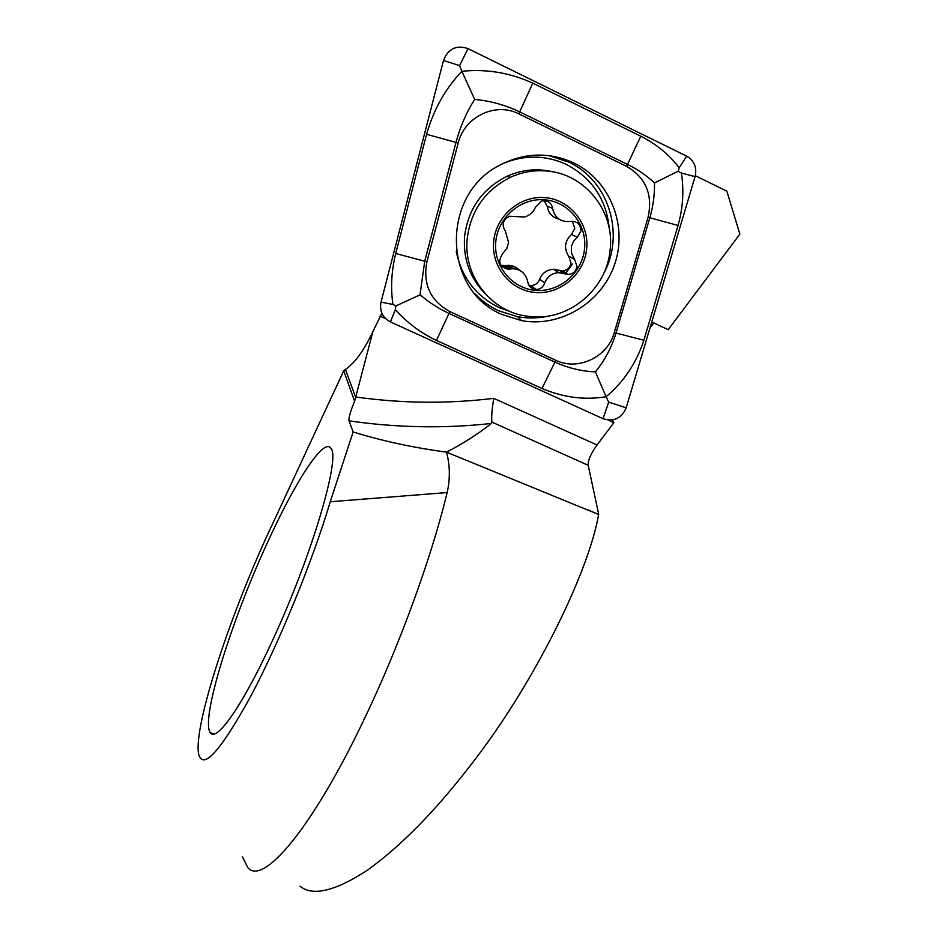 <?xml version="1.0" encoding="UTF-8"?>
<svg xmlns="http://www.w3.org/2000/svg" width="938" height="938" viewBox="0 0 938 938"><rect width="100%" height="100%" fill="white"/><g stroke="black" fill="none" stroke-linecap="round" stroke-linejoin="round"><path stroke-width="1.41" d="M501.42 266.158L505.336 266.884M510.155 267.201L514.985 266.884M272.067 641.44C242.45 705.927 216.115 742.955 210.3 732.625C200.451 719.587 231.205 621.472 266.638 544.392C294.391 482.976 323.727 436.92 330.88 448.329C340.834 456.853 311.862 556.14 272.067 641.44M242.52 856.875L247.749 867.521C262.382 886.246 311.123 830.493 363.522 720.642C399.096 646.81 431.609 557.36 447.145 492.556L330.235 501.748L353.157 431.972L348.995 420.834C348.561 417.867 350.437 411.325 354.611 401.23L372.902 331.56C364.05 350.366 354.892 362.994 345.442 369.443L343.73 370.827L354.611 401.23M300.008 886.199C312.612 896.552 335.077 891.229 367.379 870.218C401.323 845.818 436.358 809.998 472.506 762.735C533.323 684.505 588.372 573.575 598.632 514.505L446.5 452.151C450.052 465.213 450.263 478.685 447.145 492.556M381.883 313.186L372.902 331.56M355.971 397.032C402.085 403.469 448.012 403.903 493.775 398.345C491.958 409.12 491.336 417.035 491.899 422.1L491.406 423.46C478.075 433.977 463.102 443.545 446.5 452.151C413.06 447.625 381.942 440.895 353.157 431.972M612.502 419.931L613.862 422.639L597.049 444.999C590.764 453.746 587.821 460.511 588.208 465.318L598.679 514.27M343.73 370.827L273.087 522.794C232.155 608.727 192.9 726.059 198.68 754.246C203.124 770.508 220.453 751.209 250.681 696.371C279.512 642.073 313.046 559.892 330.235 501.748M649.964 328.019L653.786 322.918M695.316 175.711L726.844 191.153L739.871 234.125L668.196 329.684L651.769 321.969M379.996 316.141L385.776 318.779M608.258 420.095L613.862 422.639M573.822 162.954C549.152 151.792 524.53 152.507 499.942 165.1C440.039 194.905 443.053 290.733 502.229 314.57L521.61 320.655C560.373 327.714 601.621 302.88 614.648 264.34C628.026 225.941 610.192 180.401 573.822 162.954M426.884 261.843C422.733 284.284 430.436 300.887 450.006 311.651L555.824 360.298C577.949 371.19 607.765 357.108 614.284 332.603L648.076 217.276C653.036 194.694 645.872 177.716 626.596 166.354L518.773 113.85C495.604 101.726 464.333 116.816 458.213 142.986L426.884 261.843L424.738 261.186L420.001 294.872L429.78 302.423L440.227 308.977L448.997 313.444L450.006 311.651M381.027 302.118C379.421 311.017 382.552 317.619 390.443 321.922L603.064 418.723C613.827 422.006 621.542 418.371 626.185 407.819L695.07 176.625C697.11 167.515 694.308 160.679 686.651 156.142L468.003 48.612C456.349 44.719 448.176 48.67 443.486 60.466L381.027 302.118L392.928 304.451C390.525 287.825 391.451 270.859 395.719 253.53L426.579 134.298C433.579 109.676 445.351 88.664 461.859 71.276L459.585 65.613L468.003 48.612M595.384 371.835L606.089 396.739C584.796 400.28 563.433 397.524 541.965 388.484L436.451 340.424L448.997 313.444L554.733 362.021C568.381 368.13 581.923 371.401 595.384 371.835C604.635 360.661 611.529 347.705 616.055 332.967L649.846 217.757C653.165 206.278 654.712 194.67 654.49 182.945C646.751 175.629 637.688 169.415 627.311 164.326L519.558 111.821C505.172 104.962 490.211 100.835 474.687 99.44L461.859 71.276C486.47 68.802 510.12 72.754 532.807 83.13L640.795 136.198C656.389 144.112 669.193 154.641 679.229 167.773L678.045 171.244L681.398 173.049C684.083 190.731 682.958 208.201 678.045 225.46L643.878 340.26C636.339 363.065 623.747 381.895 606.089 396.739L608.668 402.085L626.185 407.819M436.451 340.424C420.787 333.06 407.092 322.778 395.344 309.563L395.895 305.929L392.928 304.451M474.687 99.44C466.467 112.279 460.241 126.595 455.997 142.388L458.213 142.986M420.001 294.872L395.895 305.929M678.045 171.244L654.49 182.945M572.286 221.251L574.806 228.403L571.441 234.488C564.629 241.136 563.726 248.371 568.733 256.18L574.548 259.334L571.5 253.119L571.476 246.143L573.634 241.16L577.362 237.162L580.95 230.994C580.739 224.311 577.292 221.122 570.609 221.403L570.116 221.509C560.373 222.118 554.534 217.722 552.599 208.318C551.274 202.456 547.616 200.04 541.601 201.06L535.434 207.239C533.253 212.246 529.618 215.506 524.541 217.03L509.557 216.256C502.791 219.844 501.396 224.815 505.383 231.158L508.607 242.485L506.766 248.547L502.815 253.459C497.398 261.643 499.262 266.92 508.408 269.288L512.148 268.725C520.567 268.948 525.761 273.345 527.742 281.904C528.704 286.442 531.447 288.963 535.961 289.502C540.37 289.361 543.29 287.157 544.697 282.889C547.3 276.511 551.99 273.099 558.778 272.653L568.205 274.435C573.13 274.002 576.061 271.317 576.999 266.392L574.548 259.334M568.733 256.18L570.984 263.003C570.058 267.776 567.209 270.414 562.46 270.906L553.432 269.253C546.866 269.757 542.246 273.075 539.573 279.207L544.697 282.889M467.253 238.404C463.126 275.561 490.562 311.111 526.101 316.059L531.342 316.692C568.944 320.573 606.229 289.608 610.017 250.833C615.387 212.234 585.441 173.741 546.702 171.009C534.121 169.93 521.997 172.029 510.342 177.329C485.239 190.062 470.876 210.429 467.253 238.404M545.318 197.648C520.273 195.198 495.968 215.857 493.681 241.347C491.008 266.791 510.612 290.592 535.293 292.468C559.939 294.72 583.905 274.705 586.602 249.426C589.662 224.182 570.398 199.724 545.318 197.648M553.15 171.9C537.38 168.101 521.962 169.567 506.907 176.309C482.261 188.819 468.156 208.822 464.603 236.317C463.02 259.017 469.961 278.258 485.45 294.028M495.803 241.523C493.247 265.817 511.949 288.552 535.516 290.346C559.048 292.492 581.935 273.38 584.503 249.238C587.411 225.143 569.014 201.811 545.084 199.829C521.188 197.496 497.996 217.206 495.803 241.523M544.157 200.662L547.217 206.301C548.437 213.243 552.388 217.534 559.036 219.175M539.573 279.207C538.072 283.323 535.176 285.445 530.885 285.562L528.915 285.234M519.253 270.121C516.146 266.838 512.312 265.255 507.775 265.372L505.84 265.595L510.213 268.972M505.84 265.595L500.88 265.419M588.501 510.12L598.632 514.505M491.406 423.46C444.084 428.654 396.61 427.775 348.995 420.834M493.775 398.345L597.049 444.999M588.208 465.318L491.899 422.1M345.442 369.443L355.795 397.735M456.231 251.337C461.625 277.367 475.918 296.115 499.11 307.57L511.175 311.944M609.325 229.001C606.499 199.677 592.241 178.185 566.54 164.513C545.506 154.864 524.143 154.629 502.463 163.775M565.79 274.119L566.505 273.392M603.427 274.025C625.353 235.11 609.149 180.624 568.733 162.11L548.859 155.614M475.062 293.946C481.909 301.039 489.765 306.656 498.641 310.783L517.647 316.751C528.434 318.639 539.198 318.31 549.938 315.766M679.229 167.773L686.651 156.142M681.398 173.049L695.07 176.625M459.585 65.613L443.486 60.466M395.344 309.563L390.443 321.922M608.668 402.085L603.064 418.723M426.579 134.298L455.997 142.388L424.738 261.186L395.719 253.53M532.807 83.13L518.773 113.85M640.795 136.198L626.596 166.354M678.045 225.46L648.076 217.276M643.878 340.26L614.284 332.603M541.965 388.484L555.824 360.298M534.214 289.244L535.446 289.103M565.168 273.919L572.614 263.918M547.217 206.301L552.599 208.318M571.441 234.488L577.362 237.162M559.212 270.308L564.817 273.79M210.3 732.625L214.016 734.02M521.61 320.655L517.647 316.751L498.606 310.736C489.613 306.55 481.663 300.828 474.769 293.582M564.254 270.672L562.636 272.43M532.737 287.005L530.451 287.169M506.907 176.309L510.342 177.329M562.46 270.906L568.194 274.435M553.432 269.253L558.778 272.641M530.885 285.562L535.961 289.502M507.775 265.372L512.148 268.725M504.046 265.876L508.408 269.288"/></g></svg>
